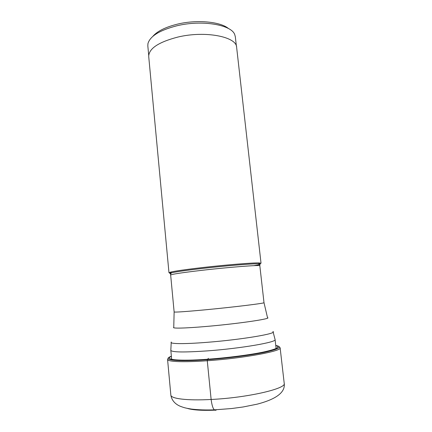 <?xml version="1.0" encoding="UTF-8"?>
<svg xmlns="http://www.w3.org/2000/svg" width="432" height="432" viewBox="0 0 432 432"><rect width="100%" height="100%" fill="white"/><g stroke="black" fill="none" stroke-linecap="round" stroke-linejoin="round"><path stroke-width="0.65" d="M152.815 36.396C157.27 31.196 165.494 27.108 177.493 24.138C197.003 19.391 220.579 21.681 228.512 28.571M148.705 55.264L147.82 45.835L147.955 43.578C150.055 36.18 159.656 30.256 176.769 25.812C201.884 19.624 231.498 24.705 234.738 34.614L235.332 36.796L236.396 46.202M168.977 272.754L148.711 56.473C148.808 48.578 158.522 42.109 177.865 37.066C205.308 30.445 236.812 36.752 236.639 47.385L261.025 263.239L259.292 262.937C253.508 262.618 225.337 264.897 201.037 267.727C185.312 269.573 175.171 271.031 170.613 272.101L168.977 272.754L171.126 273.067M258.984 263.984L261.025 263.239M216.14 410.125C213.856 410.999 212.193 407.446 211.135 399.47L207.268 360.742L207.398 359.699L208.37 358.306M214.693 410.189C201.76 410.643 192.661 410.049 187.385 408.397M211.135 399.47C186.991 400.788 170.743 398.671 170.84 395.037C171.871 401.868 177.271 405.178 180.9 406.512C184.021 407.587 184.518 407.959 191.581 409.099C198.304 409.892 205.87 410.141 214.283 409.855L231.692 408.532L243.216 406.96L257.105 404.174C276.469 399.141 285.503 392.191 284.213 383.319C286.789 388.557 247.741 397.737 211.135 399.47M168.286 358.079L167.567 359.424C167.357 361.735 183.357 362.47 207.268 360.742C243.508 358.285 282.452 351.022 280.125 347.792L284.213 383.319M275.762 345.465C282.679 346.718 279.283 348.932 265.572 352.102C251.775 355.093 228.047 358.22 207.398 359.699C176.148 361.989 160.931 359.937 171.369 356.254M171.38 356.384C163.517 359.694 178.87 361.346 207.776 359.224C227.21 357.831 249.502 354.947 263.126 352.118C276.766 349.126 280.984 346.95 275.773 345.595M253.768 265.669C260.285 264.584 261.905 263.968 258.622 263.817C252.904 263.536 225.234 265.793 201.371 268.564L201.328 268.569C185.906 270.373 175.943 271.793 171.45 272.824C169.565 273.283 169.322 273.575 170.721 273.688M170.613 272.101L171.45 272.824C170.602 273.953 170.343 274.687 170.662 275.038C171.439 274.244 181.791 272.678 201.728 270.34L201.771 270.335C230.035 267.068 261.133 264.724 259.843 265.82C260.086 265.415 259.675 264.746 258.622 263.817L259.292 262.937M259.843 265.82L263.995 302.659C265.486 303.21 234.295 307.066 205.735 309.766L205.691 309.771C185.549 311.65 175.03 312.374 174.134 311.947L170.662 275.038M174.134 311.947L173.756 327.332C171.499 328.595 185.161 328.315 206.712 326.419L206.755 326.414C238.642 323.681 272.295 318.67 267.505 317.644L263.995 302.659M272.894 331.538C278.451 333.385 241.974 339.628 207.106 342.322C183.551 344.228 168.772 343.937 171.326 342.036M171.207 342.63L170.824 350.352C171.925 352.296 184.189 352.469 207.63 350.865C241.056 348.43 277.128 342.139 275.087 339.574L276.107 348.505M280.125 347.792L279.153 346.626M167.567 359.424L170.84 395.037M273.137 332.1L275.087 339.574M170.824 350.352L171.65 359.3"/></g></svg>
